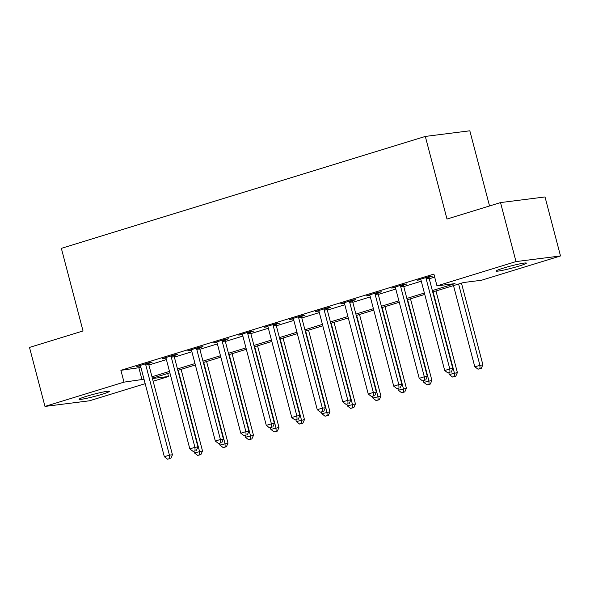<?xml version="1.0" encoding="UTF-8"?>
<svg xmlns="http://www.w3.org/2000/svg" width="590" height="590" viewBox="0 0 590 590"><rect width="100%" height="100%" fill="white"/><g stroke="black" fill="none" stroke-linecap="round" stroke-linejoin="round"><path stroke-width="0.89" d="M86.553 396.281A15.657 1.158 -14.7 0 1 109.401 391.332A15.657 1.158 -14.7 0 1 101.945 394.327A15.657 1.158 -14.7 0 1 79.104 399.275A15.657 1.158 -14.7 0 1 86.553 396.281M503.536 268.059A15.657 1.158 -14.7 0 1 526.376 263.111A15.657 1.158 -14.7 0 1 518.927 266.105A15.657 1.158 -14.7 0 1 496.087 271.053A15.657 1.158 -14.7 0 1 503.536 268.059M489.538 205.954L469.824 130.796L425.316 136.43L61.353 248.346L83.028 330.961L29.5 347.422L44.98 406.429L123.996 382.136L144.012 379.245M425.316 136.43L446.991 219.045L500.519 202.584L545.02 196.949L560.5 255.957L481.484 280.257L463.445 282.536L432.721 291.984M167.708 373.477L168.497 376.501L153.149 381.221M145.177 383.67L89.481 400.794L44.98 406.429M432.352 290.575L455.023 283.606L436.983 285.892L433.886 274.084L120.898 370.328L140.914 367.437M148.887 364.989L166.402 359.605M174.375 357.149L191.89 351.765M199.863 349.31L217.378 343.926M225.351 341.477L242.866 336.086M250.839 333.638L268.354 328.254M276.327 325.798L293.842 320.414M301.815 317.966L319.33 312.575M327.303 310.126L344.818 304.742M352.791 302.286L370.306 296.903M378.279 294.447L395.794 289.063M403.767 286.615L421.282 281.224M429.255 278.775L434.683 277.108M429.1 277.138L432.411 276.12L429.409 276.496L417.174 280.257L420.788 279.69M403.612 284.977L406.923 283.952L403.921 284.336L391.686 288.097L395.3 287.529M378.124 292.81L381.435 291.792L378.433 292.175L366.198 295.937L369.812 295.369M352.636 300.649L355.947 299.632L352.945 300.008L340.71 303.776L344.324 303.208M327.148 308.489L330.459 307.471L327.457 307.847L315.222 311.608L318.836 311.041M301.66 316.329L304.971 315.303L301.969 315.687L289.734 319.448L293.348 318.88M276.172 324.161L279.483 323.143L276.481 323.526L264.246 327.288L267.86 326.72M250.684 332L253.995 330.983L250.993 331.359L238.758 335.12L242.372 334.552M225.196 339.84L228.507 338.815L225.505 339.198L213.27 342.96L216.884 342.392M199.708 347.672L203.019 346.655L200.017 347.038L187.782 350.799L191.396 350.231M174.22 355.512L177.531 354.494L174.529 354.87L162.294 358.639L165.908 358.071M148.732 363.352L152.05 362.334L149.041 362.71L136.806 366.471L140.42 365.903M500.519 202.584L515.999 261.591L560.5 255.957M120.898 370.328L123.996 382.136M436.983 285.892L515.999 261.591M151.984 376.789L169.5 371.405M177.472 368.949L194.988 363.565M202.96 361.117L220.476 355.726M228.448 353.277L245.964 347.894M253.936 345.438L271.452 340.054M279.424 337.605L296.94 332.214M304.912 329.766L322.428 324.382M330.4 321.926L347.916 316.542M355.888 314.087L373.404 308.703M381.376 306.254L398.892 300.863M406.864 298.415L424.38 293.031M152.441 378.529L168.497 376.501M424.748 294.44L407.233 299.823M399.26 302.279L381.745 307.663M373.772 310.111L356.257 315.503M348.284 317.951L330.769 323.335M322.796 325.791L305.281 331.174M297.308 333.623L279.793 339.014M271.82 341.463L254.305 346.846M246.332 349.302L228.817 354.686M220.844 357.142L203.329 362.526M195.356 364.974L177.841 370.365M169.868 372.814L152.353 378.197M138.938 368.049L142.035 379.849M420.05 279.38L420.176 279.881M394.562 287.212L394.688 287.714M369.075 295.052L369.2 295.553M343.587 302.891L343.719 303.393M318.099 310.724L318.231 311.232M292.611 318.563L292.743 319.065M267.123 326.403L267.255 326.904M241.635 334.242L241.767 334.744M216.147 342.075L216.279 342.584M190.659 349.914L190.791 350.416M165.171 357.754L165.303 358.255M139.683 365.586L139.815 366.095M426.091 277.521L426.061 277.846A2.449 2.124 -97.2 0 0 426.15 278.775L449.801 368.942L444.705 370.513L421.053 280.346A2.449 2.124 -97.2 0 0 420.67 279.505L420.486 279.24M429.137 276.577L429.07 277.47A2.449 2.124 -97.2 0 0 429.151 278.392L452.81 368.566L449.801 368.942L449.978 372.364L447.943 372.998L449.978 372.364M451.18 372.216L452.81 368.566M444.705 370.513L447.943 372.998M453.496 285.597L474.773 366.7L482.878 364.753L461.469 283.148M480.053 368.558L478.011 369.185L481.256 368.411L480.053 368.558L479.869 365.136L458.592 284.033M478.011 369.185L474.773 366.7M482.878 364.753L481.256 368.411M400.603 285.354L400.573 285.685A2.449 2.124 -97.2 0 0 400.662 286.615L424.313 376.781L419.217 378.345L395.566 288.178A2.449 2.124 -97.2 0 0 395.182 287.345L395.005 287.079M403.649 284.417L403.582 285.309A2.449 2.124 -97.2 0 0 403.663 286.231L427.322 376.398L424.313 376.781L424.49 380.203L422.455 380.83L424.49 380.203M425.692 380.056L427.322 376.398M419.217 378.345L422.455 380.83M375.115 293.193L375.085 293.525A2.449 2.124 -97.2 0 0 375.174 294.454L398.825 384.621L393.729 386.185L370.078 296.018A2.449 2.124 -97.2 0 0 369.694 295.184L369.517 294.919M378.161 292.257L378.094 293.142A2.449 2.124 -97.2 0 0 378.183 294.071L401.834 384.238L398.825 384.621L399.002 388.043L396.967 388.67L399.002 388.043M400.204 387.888L401.834 384.238M393.729 386.185L396.967 388.67M349.627 301.033L349.597 301.365A2.449 2.124 -97.2 0 0 349.686 302.286L373.337 392.453L368.241 394.024L344.59 303.857A2.449 2.124 -97.2 0 0 344.206 303.017L344.029 302.751M352.673 300.096L352.606 300.981A2.449 2.124 -97.2 0 0 352.695 301.91L376.346 392.077L373.337 392.453L373.514 395.883L371.479 396.51L373.514 395.883M374.716 395.728L376.346 392.077M368.241 394.024L371.479 396.51M448.85 372.88L449.285 374.539L457.39 372.592L435.981 290.981M454.566 376.398L452.523 377.025L455.768 376.243L454.566 376.398L454.381 372.976L433.104 291.866M452.523 377.025L449.285 374.539M457.39 372.592L455.768 376.243M423.362 380.72L423.797 382.379L431.902 380.432L410.493 298.82M429.077 384.238L427.035 384.864L430.28 384.083L429.077 384.238L428.893 380.808L407.616 299.705M427.035 384.864L423.797 382.379M431.902 380.432L430.28 384.083M397.874 388.552L398.309 390.219L406.414 388.264L385.005 306.66M403.59 392.07L401.547 392.697L404.792 391.922L403.59 392.07L403.405 388.648L382.128 307.545M401.547 392.697L398.309 390.219M406.414 388.264L404.792 391.922M324.139 308.865L324.109 309.197A2.449 2.124 -97.2 0 0 324.198 310.126L347.849 400.293L342.753 401.864L319.102 311.697A2.449 2.124 -97.2 0 0 318.718 310.856L318.541 310.591M327.185 307.928L327.118 308.821A2.449 2.124 -97.2 0 0 327.207 309.743L350.858 399.909L347.849 400.293L348.026 403.715L345.991 404.342L348.026 403.715M349.228 403.567L350.858 399.909M342.753 401.864L345.991 404.342M372.386 396.392L372.821 398.051L380.926 396.104L359.517 314.5M378.101 399.909L376.059 400.536L379.304 399.755L378.101 399.909L377.917 396.487L356.64 315.377M376.059 400.536L372.821 398.051M380.926 396.104L379.304 399.755M298.651 316.705L298.621 317.036A2.449 2.124 -97.2 0 0 298.71 317.966L322.361 408.132L317.265 409.696L293.614 319.529A2.449 2.124 -97.2 0 0 293.23 318.696L293.053 318.43M301.697 315.768L301.63 316.653A2.449 2.124 -97.2 0 0 301.719 317.582L325.37 407.749L322.361 408.132L322.538 411.555L320.503 412.181L322.538 411.555M323.74 411.4L325.37 407.749M317.265 409.696L320.503 412.181M346.898 404.231L347.333 405.891L355.438 403.944L334.029 322.332M352.614 407.749L350.571 408.376L353.816 407.594L352.614 407.749L352.437 404.32L331.152 323.217M350.571 408.376L347.333 405.891M355.438 403.944L353.816 407.594M273.163 324.544L273.133 324.876A2.449 2.124 -97.2 0 0 273.222 325.798L296.873 415.965L291.777 417.536L268.126 327.369A2.449 2.124 -97.2 0 0 267.742 326.536L267.565 326.263M276.209 323.608L276.142 324.493A2.449 2.124 -97.2 0 0 276.231 325.422L299.882 415.589L296.873 415.965L297.05 419.394L295.015 420.021L297.05 419.394M298.252 419.239L299.882 415.589M291.777 417.536L295.015 420.021M321.41 412.063L321.845 413.73L329.95 411.783L308.541 330.171M327.126 415.589L325.083 416.216L328.328 415.434L327.126 415.589L326.949 412.159L305.664 331.056M325.083 416.216L321.845 413.73M329.95 411.783L328.328 415.434M247.675 332.384L247.653 332.708A2.449 2.124 -97.2 0 0 247.734 333.638L271.385 423.804L266.289 425.375L242.638 335.209A2.449 2.124 -97.2 0 0 242.254 334.368L242.077 334.102M250.728 331.44L250.654 332.332A2.449 2.124 -97.2 0 0 250.743 333.254L274.394 423.428L271.385 423.804L271.562 427.234L269.527 427.861L271.562 427.234M272.772 427.079L274.394 423.428M266.289 425.375L269.527 427.861M295.922 419.903L296.357 421.562L304.462 419.615L283.053 338.011M301.638 423.421L299.595 424.048L302.84 423.273L301.638 423.421L301.461 419.999L280.176 338.896M299.595 424.048L296.357 421.562M304.462 419.615L302.84 423.273M222.187 340.216L222.165 340.548A2.449 2.124 -97.2 0 0 222.246 341.477L245.897 431.644L240.801 433.207L217.15 343.041A2.449 2.124 -97.2 0 0 216.766 342.207L216.589 341.942M225.24 339.28L225.166 340.172A2.449 2.124 -97.2 0 0 225.255 341.094L248.906 431.261L245.897 431.644L246.074 435.066L244.039 435.693L246.074 435.066M247.284 434.919L248.906 431.261M240.801 433.207L244.039 435.693M270.434 427.743L270.869 429.402L278.974 427.455L257.565 345.843M276.149 431.261L274.107 431.887L277.352 431.106L276.149 431.261L275.973 427.839L254.688 346.728M274.107 431.887L270.869 429.402M278.974 427.455L277.352 431.106M196.699 348.056L196.677 348.388A2.449 2.124 -97.2 0 0 196.758 349.317L220.409 439.484L215.313 441.047L191.662 350.88A2.449 2.124 -97.2 0 0 191.278 350.047L191.101 349.781M199.752 347.119L199.678 348.004A2.449 2.124 -97.2 0 0 199.767 348.933L223.418 439.1L220.409 439.484L220.586 442.906L218.551 443.533L220.586 442.906M221.796 442.751L223.418 439.1M215.313 441.047L218.551 443.533M244.946 435.582L245.381 437.242L253.486 435.295L232.077 353.683M250.662 439.1L248.619 439.727L251.864 438.945L250.662 439.1L250.484 435.671L229.2 354.568M248.619 439.727L245.381 437.242M253.486 435.295L251.864 438.945M171.211 355.895L171.189 356.227A2.449 2.124 -97.2 0 0 171.27 357.149L194.921 447.316L189.825 448.887L166.174 358.72A2.449 2.124 -97.2 0 0 165.79 357.879L165.613 357.614M174.264 354.959L174.19 355.844A2.449 2.124 -97.2 0 0 174.279 356.773L197.93 446.94L194.921 447.316L195.098 450.745L193.063 451.372L195.098 450.745M196.308 450.59L197.93 446.94M189.825 448.887L193.063 451.372M219.458 443.415L219.893 445.081L227.998 443.127L206.589 361.523M225.174 446.932L223.131 447.559L226.376 446.785L225.174 446.932L224.996 443.51L203.712 362.408M223.131 447.559L219.893 445.081M227.998 443.127L226.376 446.785M145.723 363.728L145.701 364.06A2.449 2.124 -97.2 0 0 145.782 364.989L169.433 455.156L164.337 456.726L140.685 366.56A2.449 2.124 -97.2 0 0 140.302 365.719L140.125 365.453M148.776 362.791L148.702 363.683A2.449 2.124 -97.2 0 0 148.791 364.605L172.442 454.772L169.433 455.156L169.61 458.577L167.575 459.204L169.61 458.577M170.82 458.43L172.442 454.772M164.337 456.726L167.575 459.204M193.97 451.254L194.405 452.914L202.51 450.967L181.101 369.362M199.686 454.772L197.643 455.399L200.888 454.617L199.686 454.772L199.508 451.35L178.224 370.24M197.643 455.399L194.405 452.914M202.51 450.967L200.888 454.617M426.061 277.846L429.07 277.47M426.15 278.775L429.151 278.392M400.573 285.685L403.582 285.309M400.662 286.615L403.663 286.231M375.085 293.525L378.094 293.142M375.174 294.454L378.183 294.071M349.597 301.365L352.606 300.981M349.686 302.286L352.695 301.91M324.109 309.197L327.118 308.821M324.198 310.126L327.207 309.743M298.621 317.036L301.63 316.653M298.71 317.966L301.719 317.582M273.133 324.876L276.142 324.493M273.222 325.798L276.231 325.422M247.653 332.708L250.654 332.332M247.734 333.638L250.743 333.254M222.165 340.548L225.166 340.172M222.246 341.477L225.255 341.094M196.677 348.388L199.678 348.004M196.758 349.317L199.767 348.933M171.189 356.227L174.19 355.844M171.27 357.149L174.279 356.773M145.701 364.06L148.702 363.683M145.782 364.989L148.791 364.605"/></g></svg>
